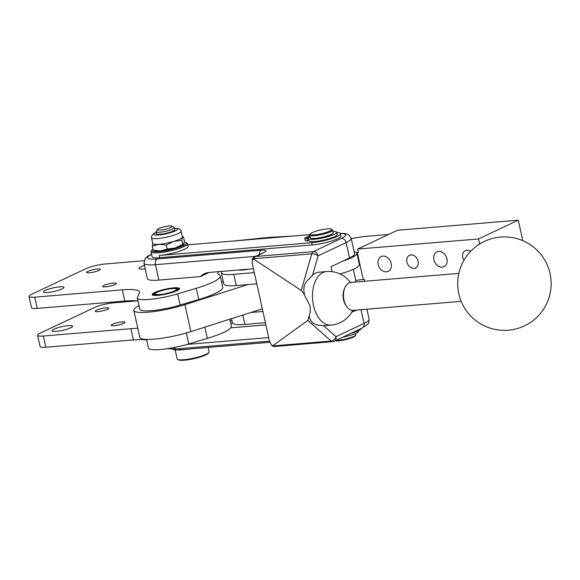 <?xml version="1.0" encoding="UTF-8"?>
<svg xmlns="http://www.w3.org/2000/svg" width="580" height="580" viewBox="0 0 580 580"><rect width="100%" height="100%" fill="white"/><g stroke="black" fill="none" stroke-linecap="round" stroke-linejoin="round"><path stroke-width="0.87" d="M461.173 301.325L353.14 310.365A14.021 8.439 -94.8 0 1 346.398 306.102A14.021 8.439 -94.8 0 1 344.027 300.15A14.021 8.439 -94.8 0 1 344.868 287.745A14.021 8.439 -94.8 0 1 350.806 282.424L458.838 273.383M344.868 287.745L344.194 289.34A11.68 7.032 85.2 0 0 343.49 299.679A11.68 7.032 85.2 0 0 345.47 304.638L346.398 306.102M350.494 333.551A18.691 3.277 -12.5 0 0 361.434 328.381M172.717 349.16A18.691 3.277 -12.5 0 0 180.17 349.791L269.83 342.287M342.911 337.132A14.486 2.538 -12.5 0 0 358.614 331.1A14.486 2.538 -12.5 0 0 358.614 331.079A14.486 2.538 -12.5 0 0 358.607 331.057L358.505 330.593M265.894 324.887L230.731 327.83M230.296 321.356A33.966 5.96 167.5 0 1 231.862 320.254M146.515 339.401L148.422 348.007A29.217 5.126 -12.5 0 0 188.797 343.918L207.343 338.387A42.057 7.373 -12.5 0 0 231.347 326.069L229.818 319.203M137.801 328.352A42.057 7.373 -12.5 0 0 130.935 328.693L43.355 336.016A14.021 2.458 167.5 0 1 37.613 335.298L40.1 346.528A14.021 2.458 -12.5 0 0 45.842 347.246L133.422 339.923A42.057 7.373 167.5 0 1 146.646 339.974M56.347 331.325A10.512 1.841 167.5 0 1 52.041 330.781A10.512 1.841 167.5 0 1 57.427 327.896A10.512 1.841 167.5 0 1 68.266 325.692A10.512 1.841 167.5 0 1 72.572 326.236A10.512 1.841 167.5 0 1 67.186 329.121A10.512 1.841 167.5 0 1 56.347 331.325M98.078 311.612A7.011 1.232 167.5 0 1 95.207 311.25A7.011 1.232 167.5 0 1 98.796 309.329A7.011 1.232 167.5 0 1 106.024 307.857A7.011 1.232 167.5 0 1 108.895 308.219A7.011 1.232 167.5 0 1 105.306 310.14A7.011 1.232 167.5 0 1 98.078 311.612M114.108 325.721A7.011 1.232 167.5 0 1 111.237 325.358A7.011 1.232 167.5 0 1 114.825 323.437A7.011 1.232 167.5 0 1 122.054 321.965A7.011 1.232 167.5 0 1 124.925 322.328A7.011 1.232 167.5 0 1 121.336 324.249A7.011 1.232 167.5 0 1 114.108 325.721M37.613 335.298A14.021 2.458 167.5 0 1 40.143 333.195L94.468 307.538A14.021 2.458 167.5 0 1 113.571 302.847L136.583 300.926M211.004 325.192A42.057 7.373 167.5 0 1 204.936 327.127M269.41 340.779L252.314 263.646L252.148 259.927L253.953 259.303L254.142 258.665L311.772 253.844L301.23 290.45L303.804 293.726L310.017 305.827L310.3 311.83L307.871 320.392L331.107 341.047L273.47 345.868A4.676 3.154 131.6 0 1 271.534 345.303A4.676 3.154 131.6 0 1 271.52 345.288L269.41 340.779M354.148 251.756A30.377 5.329 167.5 0 1 356.874 253.25A30.377 5.329 167.5 0 1 342.903 261.087L331.383 266.532A0.703 0.42 85.2 0 0 331.129 267.394L332.079 271.672M273.064 345.506L271.534 345.303A4.676 4.676 0 0 0 275.029 346.463A4.676 2.813 85.2 0 1 274.55 346.434A4.676 2.813 85.2 0 1 273.47 345.868L273.064 345.506L307.871 320.392M301.23 290.45L253.953 259.303M334.08 339.641A4.676 3.154 131.6 0 1 331.107 341.047A4.676 2.813 -94.8 0 0 332.18 341.613A4.676 2.813 -94.8 0 0 332.666 341.642A4.676 4.676 0 0 0 334.276 341.214A4.676 3.639 -115.3 0 0 335.61 339.945A4.676 3.639 -115.3 0 0 335.994 336.675A4.676 3.154 131.6 0 1 334.08 339.641M309.111 316.027L309.763 318.029C310.662 321.625 313.301 323.974 317.688 325.075L323.676 325.721L335.994 336.675L364.044 323.423L360.999 309.705M350.421 282.467A26.869 26.869 0 0 0 326.496 271.556L319.058 272.18A26.869 16.175 -94.8 0 0 312.482 275.232L307.726 280.111C304.384 283.75 303.188 287.912 304.13 292.595L304.486 295.147M312.482 275.232L318.072 255.823A4.676 1.994 -163.9 0 0 315.157 254.294A4.676 1.994 -163.9 0 0 311.772 253.844A4.676 2.813 -94.8 0 1 312.417 252.46A4.676 2.813 -94.8 0 1 313.36 251.64L255.722 256.462A4.676 3.639 -115.3 0 0 254.721 256.73L262.899 252.865A4.676 3.639 64.7 0 1 263.9 252.597A11.68 2.052 -12.5 0 0 261.225 250.248L157.107 258.955A23.367 4.096 167.5 0 1 151.576 254.344M253.445 268.743L209.279 272.44A23.367 18.205 -115.3 0 0 204.283 273.767A23.367 18.205 -115.3 0 0 200.231 276.624L158.869 280.082A28.043 4.915 167.5 0 1 147.393 278.646L143.978 263.262A28.043 4.915 -12.5 0 0 155.454 264.697L255.57 256.324M218.783 271.643A33.966 5.96 -12.5 0 0 217.833 273.55A33.966 5.96 -12.5 0 0 219.015 274.688A42.057 7.373 167.5 0 1 220.24 275.986A42.057 7.373 167.5 0 1 196.236 288.296L177.697 293.835A29.217 5.126 167.5 0 1 137.322 297.924A29.217 5.126 167.5 0 1 137.431 297.199L139.381 293.045A42.057 7.373 -12.5 0 0 139.534 292.001A42.057 7.373 -12.5 0 0 122.322 289.833L34.735 297.163A14.021 2.458 167.5 0 1 29 296.445A14.021 2.458 167.5 0 1 31.53 294.343L85.855 268.685A14.021 2.458 167.5 0 1 104.958 263.994L144.021 260.724M209.054 272.455L200.231 276.624M145.21 268.815A10.512 1.841 167.5 0 1 143.253 269.033A10.512 1.841 167.5 0 1 138.946 268.489A10.512 1.841 167.5 0 1 144.485 265.553M47.734 292.472A10.512 1.841 167.5 0 1 43.427 291.928A10.512 1.841 167.5 0 1 48.807 289.043A10.512 1.841 167.5 0 1 59.653 286.839A10.512 1.841 167.5 0 1 63.959 287.375A10.512 1.841 167.5 0 1 58.573 290.268A10.512 1.841 167.5 0 1 47.734 292.472M89.465 272.76A7.011 1.232 167.5 0 1 86.594 272.397A7.011 1.232 167.5 0 1 90.183 270.469A7.011 1.232 167.5 0 1 97.411 269.004A7.011 1.232 167.5 0 1 100.282 269.367A7.011 1.232 167.5 0 1 96.693 271.288A7.011 1.232 167.5 0 1 89.465 272.76M105.495 286.868A7.011 1.232 167.5 0 1 102.624 286.505A7.011 1.232 167.5 0 1 106.212 284.584A7.011 1.232 167.5 0 1 113.441 283.113A7.011 1.232 167.5 0 1 116.312 283.475A7.011 1.232 167.5 0 1 112.723 285.396A7.011 1.232 167.5 0 1 105.495 286.868M157.898 295.358A14.021 2.458 167.5 0 1 152.156 294.64A14.021 2.458 167.5 0 1 159.333 290.783A14.021 2.458 167.5 0 1 173.797 287.847A14.021 2.458 167.5 0 1 179.532 288.572A14.021 2.458 167.5 0 1 172.354 292.421A14.021 2.458 167.5 0 1 157.898 295.358M153.236 295.293A13.318 2.335 167.5 0 1 153.062 294.481A13.318 2.335 167.5 0 1 155.346 292.936A13.318 2.335 167.5 0 1 160.124 291.167M137.322 297.924L139.809 309.154A29.217 5.126 -12.5 0 0 180.184 305.058L198.73 299.526A42.057 7.373 -12.5 0 0 222.727 287.216L220.24 275.986M221.683 282.504A33.966 5.96 167.5 0 1 223.249 281.401M29 296.445L31.487 307.668A14.021 2.458 -12.5 0 0 37.229 308.393L124.809 301.063A42.057 7.373 167.5 0 1 138.033 301.121M349.53 257.955A28.043 4.915 -12.5 0 0 354.598 253.757L351.183 238.373A28.043 4.915 -12.5 0 1 346.122 242.57A4.676 3.639 -115.3 0 0 344.324 239.489A4.676 3.639 -115.3 0 0 341.402 238.394L313.36 251.64A4.676 3.639 -115.3 0 1 316.274 252.735A4.676 3.639 -115.3 0 1 318.072 255.823L346.122 242.57L349.53 257.955L342.903 261.087M336.77 232.551A18.691 3.277 167.5 0 1 340.569 233.653L341.062 235.9A18.691 3.277 167.5 0 1 331.492 241.041A18.691 3.277 167.5 0 1 312.214 244.956L159.761 257.708A18.691 3.277 167.5 0 1 152.105 256.744L151.01 251.807A18.691 3.277 -12.5 0 0 158.666 252.764A18.691 3.277 -12.5 0 0 177.944 248.849A18.691 3.277 -12.5 0 0 187.514 243.716A18.691 3.277 -12.5 0 0 187.094 243.208L186.006 242.534A17.755 3.117 167.5 0 1 178.64 247.464A17.755 3.117 167.5 0 1 158.993 251.618A17.755 3.117 167.5 0 1 151.88 250.103A17.755 3.117 167.5 0 1 152.946 249.139M340.569 233.653A18.691 3.277 167.5 0 1 330.999 238.793A18.691 3.277 167.5 0 1 311.714 242.708L159.261 255.461A18.691 3.277 167.5 0 0 178.538 251.546A18.691 3.277 167.5 0 0 188.108 246.406L187.514 243.716M187.761 244.84L309.901 234.617M151.88 250.103L151.177 251.169A18.691 3.277 -12.5 0 0 151.01 251.807M184.259 242.063A17.755 3.117 167.5 0 1 186.006 242.534M252.206 259.76A4.676 1.994 16.1 0 1 252.227 259.659A4.676 1.994 16.1 0 1 254.142 258.665A4.676 2.813 85.2 0 1 254.78 257.281A4.676 2.813 85.2 0 1 255.722 256.462L263.9 252.597M351.98 311.815A30.377 5.329 167.5 0 0 354.01 311.17L351.719 312.25M254.301 272.614L233.769 274.333L236.256 285.563L247.877 284.591L184.911 304.652A35.047 6.148 167.5 0 1 133.821 310.387A35.047 6.148 167.5 0 1 135.031 308.205A35.047 6.148 167.5 0 1 139.041 305.674M133.821 310.387L139.794 337.335A35.047 6.148 -12.5 0 0 190.885 331.601L184.911 304.652M262.334 308.843L190.885 331.601M357.679 249.059L397.43 230.289L518.274 220.175L478.529 238.953L357.679 249.059L358.425 252.43L357.258 252.525A23.367 4.096 -12.5 0 0 356.439 252.597M355.728 280.445A23.367 4.096 167.5 0 1 363.232 279.48L357.258 252.525M364.82 281.249L364.399 279.379L363.232 279.48M478.529 238.953L479.653 244.013M442.177 267.155A8.178 6.373 64.7 0 1 434.239 260.942A8.178 6.373 64.7 0 1 436.936 251.901A8.178 6.373 64.7 0 1 438.69 251.437A8.178 6.373 64.7 0 1 446.629 257.643A8.178 6.373 64.7 0 1 443.925 266.691A8.178 6.373 64.7 0 1 442.177 267.155M386.396 271.824A8.178 6.373 64.7 0 1 378.457 265.611A8.178 6.373 64.7 0 1 381.161 256.563A8.178 6.373 64.7 0 1 382.916 256.099A8.178 6.373 64.7 0 1 390.855 262.312A8.178 6.373 64.7 0 1 388.15 271.353A8.178 6.373 64.7 0 1 386.396 271.824M414.04 268.366A7.011 5.459 64.7 0 1 407.233 263.044A7.011 5.459 64.7 0 1 409.552 255.287A7.011 5.459 64.7 0 1 411.053 254.888A7.011 5.459 64.7 0 1 417.854 260.217A7.011 5.459 64.7 0 1 415.541 267.967A7.011 5.459 64.7 0 1 414.04 268.366M463.942 260.304A7.011 5.459 64.7 0 1 465.327 250.625A7.011 5.459 64.7 0 1 466.827 250.226A7.011 5.459 64.7 0 1 470.612 251.387M518.274 220.175L522.819 240.678M351.241 238.641A37.388 6.554 -12.5 0 1 368.575 236.132L388.6 234.458M236.256 285.563A30.377 5.329 167.5 0 1 223.822 284.004L221.335 272.774A30.377 5.329 167.5 0 1 221.879 271.382M231.507 318.659L232.442 322.857A30.377 5.329 -12.5 0 0 244.869 324.416L265.408 322.697M262.914 311.474L250.93 312.475M354.01 311.17A30.377 5.329 -12.5 0 0 357.345 310.01M340.025 273.949A30.377 5.329 -12.5 0 0 359.368 264.48L356.874 253.25M247.877 284.591L256.795 283.845M233.769 274.333A30.377 5.329 167.5 0 1 221.335 272.774M249.219 269.098A14.137 2.479 167.5 0 1 238.626 269.983M177.56 349.936A16.356 2.871 -12.5 0 0 186.049 349.298M208.118 347.449L209.083 351.799A16.356 2.871 167.5 0 1 208.938 352.35A16.356 2.871 167.5 0 1 206.125 354.25A16.356 2.871 167.5 0 1 189.928 358.897A16.356 2.871 167.5 0 1 177.509 359.317A16.356 2.871 167.5 0 1 177.147 358.875L175.145 349.87M177.509 359.317L178.328 359.825A15.653 2.748 -12.5 0 0 190.211 359.419A15.653 2.748 -12.5 0 0 205.719 354.967A15.653 2.748 -12.5 0 0 208.408 353.155L208.938 352.35M355.511 333.471L355.779 334.667A11.68 2.052 167.5 0 1 355.678 335.066A11.68 2.052 167.5 0 1 353.669 336.414A11.68 2.052 167.5 0 1 335.95 340.416M335.08 340.83A10.984 1.929 -12.5 0 0 353.263 337.139A10.984 1.929 -12.5 0 0 355.149 335.863L355.678 335.066M247.638 269.229A13.318 2.335 167.5 0 1 240.2 269.852M170.846 288.789A13.318 2.335 167.5 0 1 178.647 288.811A13.318 2.335 167.5 0 1 178.836 289.616M176.233 291.015A12.383 2.175 -12.5 0 0 177.929 289.79A12.383 2.175 -12.5 0 0 175.24 288.637M156.078 292.885A12.383 2.175 -12.5 0 0 154.135 295.068A12.383 2.175 -12.5 0 0 156.179 295.459M155.222 293.611A10.984 1.929 167.5 0 1 157.107 292.334A10.984 1.929 167.5 0 1 167.982 289.21A10.984 1.929 167.5 0 1 176.32 288.927A10.984 1.929 167.5 0 1 174.587 290.87A10.984 1.929 167.5 0 1 161.871 294.285A10.984 1.929 167.5 0 1 155.222 293.611L154.693 294.408A11.68 2.052 -12.5 0 0 154.592 294.807L154.686 295.256A11.68 2.052 -12.5 0 0 154.693 295.285M154.592 294.807A11.68 2.052 -12.5 0 0 156.23 295.459M177.509 290.225A11.68 2.052 -12.5 0 0 177.502 290.196L177.4 289.746A11.68 2.052 -12.5 0 0 177.139 289.435L176.32 288.927M176.19 291.037A11.68 2.052 -12.5 0 0 177.4 289.746M332.884 231.398A14.486 2.538 167.5 0 1 336.704 232.261L337.205 234.501A14.486 2.538 167.5 0 1 337.205 234.501A14.486 2.538 167.5 0 1 337.205 234.523A14.486 2.538 167.5 0 1 323.553 240.135A14.486 2.538 167.5 0 1 308.915 240.773A14.486 2.538 167.5 0 1 308.908 240.751L307.451 240.874A5.256 0.921 167.5 0 1 305.457 240.773A5.256 0.921 167.5 0 1 305.298 240.606L304.797 238.358A5.256 0.921 167.5 0 1 305.298 237.814L306.428 237.126L310.155 236.821M336.704 232.261A14.486 2.538 167.5 0 1 336.712 232.275A14.486 2.538 167.5 0 1 323.053 237.887A14.486 2.538 167.5 0 1 308.415 238.532L306.95 238.634A5.256 0.921 167.5 0 1 304.957 238.525A5.256 0.921 167.5 0 1 304.797 238.358M308.415 238.532A14.486 2.538 167.5 0 1 308.415 238.511L308.915 240.773M308.908 240.751L308.422 238.547M311.518 238.351A11.216 1.965 -12.5 0 0 320.341 237.764A11.216 1.965 -12.5 0 0 330.745 234.712A11.216 1.965 -12.5 0 0 332.376 233.733M332.579 230.006L333.174 232.703A11.68 2.052 167.5 0 1 331.064 234.45A11.68 2.052 167.5 0 1 318.5 237.938A11.68 2.052 167.5 0 1 310.358 237.756L309.763 235.067A11.68 2.052 -12.5 0 0 317.905 235.248A11.68 2.052 -12.5 0 0 330.469 231.761A11.68 2.052 -12.5 0 0 332.579 230.006A11.68 2.052 -12.5 0 0 332.318 229.694L331.499 229.187A10.984 1.929 167.5 0 1 329.759 231.13A10.984 1.929 167.5 0 1 317.043 234.545A10.984 1.929 167.5 0 1 310.394 233.863A10.984 1.929 167.5 0 1 312.279 232.594A10.984 1.929 167.5 0 1 323.161 229.47A10.984 1.929 167.5 0 1 331.499 229.187M310.394 233.863L309.865 234.668A11.68 2.052 -12.5 0 0 309.763 235.067M167.141 249.037L175.225 248.015L182.729 244.39L183.838 243.948L183.345 244.535A15.189 2.661 167.5 0 1 175.225 248.015A15.189 2.661 167.5 0 1 160.45 250.93A15.189 2.661 167.5 0 1 155.563 250.886A15.189 2.661 167.5 0 1 155.135 250.792L153.185 250.205L160.45 250.93L167.141 249.037L166.243 244.999L158.978 244.281L152.293 246.167L152.815 243.121M183.838 243.948L184.36 240.903L183.469 236.865L182.33 236.517M153.185 250.205L152.293 246.167M156.252 232.246L153.983 233.363L151.634 235.864L151.489 237.771L152.765 243.499A15.189 2.661 -12.5 0 0 154.091 244.238A15.189 2.661 -12.5 0 0 158.978 244.281A15.189 2.661 -12.5 0 0 173.746 241.374L166.243 244.999M182.729 244.39L181.83 240.352L173.746 241.374A15.189 2.661 -12.5 0 0 182.359 237.3L181.83 240.352M183.469 236.865L182.359 237.3A15.189 2.661 -12.5 0 0 182.417 236.923L181.149 231.195L180.213 229.528L178.734 228.621L174.5 228.201M157.535 229.383L156.216 231.384A9.345 1.638 -12.5 0 0 156.129 231.703L156.571 233.704A9.345 1.638 -12.5 0 0 163.089 233.849A9.345 1.638 -12.5 0 0 173.137 231.057A9.345 1.638 -12.5 0 0 174.819 229.658L174.377 227.657A9.345 1.638 -12.5 0 0 174.174 227.404L172.122 226.149A7.591 1.334 167.5 0 1 170.926 227.49A7.591 1.334 167.5 0 1 162.132 229.854A7.591 1.334 167.5 0 1 157.535 229.383A7.591 1.334 167.5 0 1 158.84 228.498A7.591 1.334 167.5 0 1 166.358 226.345A7.591 1.334 167.5 0 1 172.122 226.149M156.129 231.703A9.345 1.638 -12.5 0 0 162.639 231.848A9.345 1.638 -12.5 0 0 172.695 229.056A9.345 1.638 -12.5 0 0 174.377 227.657M309.981 236.06L308.422 236.19L309.887 235.611M306.791 238.105L309.495 237.256L306.791 238.105M308.589 236.952L308.422 236.19M179.923 348.667L180.17 349.791M230.862 323.894L232.529 323.103M268.707 337.582L187.123 344.404M269.504 341.171L176.422 348.957A4.676 2.813 -94.8 0 1 174.863 348.363A4.676 2.813 -94.8 0 1 174.152 347.507M207.343 338.387L204.849 327.156M45.842 347.246L43.355 336.016M133.422 339.923L130.935 328.693M188.797 343.918L186.368 332.964M326.496 271.556A26.869 16.175 85.2 0 0 323.009 272.506A26.869 16.175 85.2 0 0 313.497 305.529A26.869 16.175 85.2 0 0 330.977 325.112A26.869 26.869 0 0 0 352.756 310.38M158.869 280.082L155.454 264.697A4.676 2.813 -94.8 0 1 155.527 261.16A4.676 2.813 -94.8 0 1 157.107 258.955M198.73 299.526L196.236 288.296M37.229 308.393L34.735 297.163M124.809 301.063L122.322 289.833M180.184 305.058L177.697 293.835M237.923 240.642L259.818 238.307A65.424 11.477 167.5 0 1 264.494 237.865A65.424 11.477 167.5 0 1 268.895 237.554L288.216 236.437M233.457 241.012L269.62 237.38A4.676 3.117 86.7 0 0 268.895 237.554M259.39 254.518A4.676 2.813 -94.8 0 1 259.644 252.452A4.676 2.813 -94.8 0 1 261.225 250.248M260.318 238.155A4.676 2.487 83.9 0 0 259.818 238.307M340.511 233.501A23.367 4.096 167.5 0 1 341.402 238.394M312.214 244.956L311.714 242.708M159.761 257.708L159.261 255.461M366.886 309.212L369.112 319.225A28.043 4.915 167.5 0 1 364.044 323.423A4.676 3.639 -115.3 0 1 363.66 326.692A4.676 3.639 -115.3 0 1 362.319 327.961L334.276 341.214M242.795 315.063L244.869 324.416M307.451 240.874L306.95 238.634M151.489 237.771A15.189 2.661 -12.5 0 0 157.709 238.554A15.189 2.661 -12.5 0 0 173.369 235.371A15.189 2.661 -12.5 0 0 181.149 231.195M174.522 228.295A12.267 2.153 167.5 0 1 174.681 231.21A12.267 2.153 167.5 0 1 158.739 234.965A12.267 2.153 167.5 0 1 156.274 232.341M508.326 330.208A46.733 46.733 0 0 0 551 279.741A46.733 46.733 0 0 0 500.533 237.068A46.733 46.733 0 0 0 457.859 287.535A46.733 46.733 0 0 0 508.326 330.208M323.538 325.735L330.977 325.112M153.062 294.481L152.649 295.111M269.62 237.38L293.313 236.009M262.899 252.865L263.378 252.692M151.54 254.163L147.675 256.222L145.232 258.354L143.978 263.262M340.373 233.327L344.919 233.559L347.935 234.436L348.848 234.965L351.183 238.373M252.148 259.927L252.227 259.659A4.676 4.676 0 0 1 254.721 256.73M176.422 348.957L167.105 348.718M369.112 319.225C368.865 322.625 368.438 324.271 367.836 324.155L362.319 327.961M332.666 341.642L275.029 346.463M353.256 269.316L356.062 281.981M178.647 288.811L179.285 289.202"/></g></svg>
